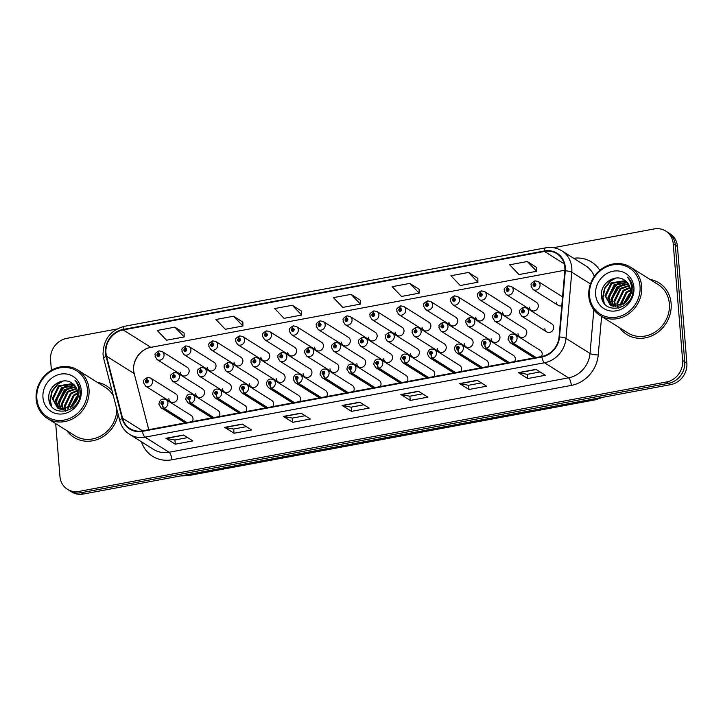 <?xml version="1.0" encoding="UTF-8"?>
<svg xmlns="http://www.w3.org/2000/svg" width="723" height="723" viewBox="0 0 723 723"><rect width="100%" height="100%" fill="white"/><g stroke="black" fill="none" stroke-linecap="round" stroke-linejoin="round"><path stroke-width="1.08" d="M353.475 391.559A4.763 4.284 -57.8 0 0 354.162 388.622A4.763 4.284 -57.8 0 0 352.291 385.413L327.185 369.634A4.763 4.284 122.2 0 1 329.055 372.842A4.763 4.284 122.2 0 1 325.205 378.174A3.172 1.03 -103.1 0 1 323.66 374.424A1.591 1.428 -57.8 0 0 323.353 371.405A1.591 1.428 -57.8 0 0 323.533 374.451L323.497 373.529A0.633 0.569 122.2 0 1 323.181 372.417A0.633 0.569 122.2 0 1 324.067 372.815A0.633 0.569 122.2 0 1 323.552 373.52L323.66 374.424M299.756 401.563A4.763 4.284 -57.8 0 0 300.443 398.626A4.763 4.284 -57.8 0 0 298.572 395.418L273.466 379.638A4.763 4.284 122.2 0 1 275.346 382.847A4.763 4.284 122.2 0 1 271.496 388.179A3.172 1.03 -103.1 0 1 269.95 384.428A1.591 1.428 -57.8 0 0 269.643 381.41A1.591 1.428 -57.8 0 0 269.824 384.455L269.787 383.533A0.633 0.569 122.2 0 1 269.471 382.422A0.633 0.569 122.2 0 1 270.348 382.819A0.633 0.569 122.2 0 1 269.833 383.524L269.95 384.428M272.896 406.57A4.763 4.284 -57.8 0 0 273.592 403.624A4.763 4.284 -57.8 0 0 271.712 400.415L246.606 384.636A4.763 4.284 122.2 0 1 248.486 387.844A4.763 4.284 122.2 0 1 244.636 393.176A3.172 1.03 -103.1 0 1 243.091 389.435A1.591 1.428 -57.8 0 0 242.783 386.407A1.591 1.428 -57.8 0 0 242.964 389.453L242.928 388.54A0.633 0.569 122.2 0 1 242.612 387.429A0.633 0.569 122.2 0 1 243.488 387.817A0.633 0.569 122.2 0 1 242.982 388.531L243.091 389.435M246.046 411.568A4.763 4.284 -57.8 0 0 246.733 408.631A4.763 4.284 -57.8 0 0 244.862 405.422L219.756 389.643A4.763 4.284 122.2 0 1 221.627 392.851A4.763 4.284 122.2 0 1 217.777 398.183A3.172 1.03 -103.1 0 1 216.231 394.433A1.591 1.428 -57.8 0 0 215.924 391.414A1.591 1.428 -57.8 0 0 216.105 394.46L216.069 393.538A0.633 0.569 122.2 0 1 215.752 392.426A0.633 0.569 122.2 0 1 216.638 392.824A0.633 0.569 122.2 0 1 216.123 393.529L216.231 394.433M219.186 416.575A4.763 4.284 -57.8 0 0 219.873 413.628A4.763 4.284 -57.8 0 0 218.003 410.42L192.896 394.641A4.763 4.284 122.2 0 1 194.767 397.849A4.763 4.284 122.2 0 1 190.926 403.181A3.172 1.03 -103.1 0 1 189.381 399.439A1.591 1.428 -57.8 0 0 189.065 396.412A1.591 1.428 -57.8 0 0 189.245 399.467L189.218 398.545A0.633 0.569 122.2 0 1 188.893 397.433A0.633 0.569 122.2 0 1 189.778 397.822A0.633 0.569 122.2 0 1 189.263 398.536L189.381 399.439M326.615 396.566A4.763 4.284 -57.8 0 0 327.302 393.619A4.763 4.284 -57.8 0 0 325.431 390.411L300.325 374.631A4.763 4.284 122.2 0 1 302.196 377.84A4.763 4.284 122.2 0 1 298.355 383.172A3.172 1.03 -103.1 0 1 296.81 379.43A1.591 1.428 -57.8 0 0 296.502 376.403A1.591 1.428 -57.8 0 0 296.674 379.448L296.647 378.536A0.633 0.569 122.2 0 1 296.331 377.424A0.633 0.569 122.2 0 1 297.207 377.813A0.633 0.569 122.2 0 1 296.692 378.527L296.81 379.43M380.334 386.561A4.763 4.284 -57.8 0 0 381.021 383.615A4.763 4.284 -57.8 0 0 379.141 380.406L354.044 364.627A4.763 4.284 122.2 0 1 355.915 367.835A4.763 4.284 122.2 0 1 352.065 373.167A3.172 1.03 -103.1 0 1 350.519 369.426A1.591 1.428 -57.8 0 0 350.212 366.398A1.591 1.428 -57.8 0 0 350.393 369.444L350.357 368.531A0.633 0.569 122.2 0 1 350.04 367.42A0.633 0.569 122.2 0 1 350.926 367.808A0.633 0.569 122.2 0 1 350.411 368.522L350.519 369.426M407.185 381.554A4.763 4.284 -57.8 0 0 407.871 378.617A4.763 4.284 -57.8 0 0 406.001 375.409L380.894 359.629A4.763 4.284 122.2 0 1 382.774 362.829A4.763 4.284 122.2 0 1 378.924 368.17A3.172 1.03 -103.1 0 1 377.379 364.419A1.591 1.428 -57.8 0 0 377.072 361.401A1.591 1.428 -57.8 0 0 377.252 364.446L377.216 363.524A0.633 0.569 122.2 0 1 376.9 362.413A0.633 0.569 122.2 0 1 377.777 362.81A0.633 0.569 122.2 0 1 377.27 363.515L377.379 364.419M434.044 376.556A4.763 4.284 -57.8 0 0 434.731 373.61A4.763 4.284 -57.8 0 0 432.86 370.402L407.754 354.622A4.763 4.284 122.2 0 1 409.625 357.831A4.763 4.284 122.2 0 1 405.784 363.163A3.172 1.03 -103.1 0 1 404.238 359.421A1.591 1.428 -57.8 0 0 403.931 356.394A1.591 1.428 -57.8 0 0 404.112 359.439L404.076 358.527A0.633 0.569 122.2 0 1 403.759 357.406A0.633 0.569 122.2 0 1 404.636 357.804A0.633 0.569 122.2 0 1 404.121 358.518L404.238 359.421M460.903 371.55A4.763 4.284 -57.8 0 0 461.59 368.613A4.763 4.284 -57.8 0 0 459.72 365.404L434.613 349.616A4.763 4.284 122.2 0 1 436.484 352.824A4.763 4.284 122.2 0 1 432.634 358.165A3.172 1.03 -103.1 0 1 431.089 354.415A1.591 1.428 -57.8 0 0 430.781 351.396A1.591 1.428 -57.8 0 0 430.962 354.442L430.926 353.52A0.633 0.569 122.2 0 1 430.61 352.408A0.633 0.569 122.2 0 1 431.495 352.806A0.633 0.569 122.2 0 1 430.98 353.511L431.089 354.415M487.763 366.552A4.763 4.284 -57.8 0 0 488.45 363.606A4.763 4.284 -57.8 0 0 486.57 360.397L461.473 344.618A4.763 4.284 122.2 0 1 463.344 347.826A4.763 4.284 122.2 0 1 459.494 353.158A3.172 1.03 -103.1 0 1 457.948 349.417A1.591 1.428 -57.8 0 0 457.641 346.389A1.591 1.428 -57.8 0 0 457.822 349.435L457.786 348.522A0.633 0.569 122.2 0 1 457.469 347.401A0.633 0.569 122.2 0 1 458.355 347.799A0.633 0.569 122.2 0 1 457.84 348.513L457.948 349.417M514.613 361.545A4.763 4.284 -57.8 0 0 515.309 358.608A4.763 4.284 -57.8 0 0 513.429 355.4L488.323 339.611A4.763 4.284 122.2 0 1 490.203 342.819A4.763 4.284 122.2 0 1 486.353 348.161A3.172 1.03 -103.1 0 1 484.808 344.41A1.591 1.428 -57.8 0 0 484.5 341.392A1.591 1.428 -57.8 0 0 484.681 344.437L484.645 343.515A0.633 0.569 122.2 0 1 484.329 342.404A0.633 0.569 122.2 0 1 485.205 342.801A0.633 0.569 122.2 0 1 484.699 343.506L484.808 344.41M541.473 356.547A4.763 4.284 -57.8 0 0 542.16 353.601A4.763 4.284 -57.8 0 0 540.289 350.393L515.183 334.613A4.763 4.284 122.2 0 1 517.053 337.822A4.763 4.284 122.2 0 1 513.213 343.154A3.172 1.03 -103.1 0 1 511.667 339.412A1.591 1.428 -57.8 0 0 511.36 336.385A1.591 1.428 -57.8 0 0 511.541 339.43L511.504 338.518A0.633 0.569 122.2 0 1 511.188 337.397A0.633 0.569 122.2 0 1 512.065 337.795A0.633 0.569 122.2 0 1 511.55 338.509L511.667 339.412M192.327 421.581A4.763 4.284 -57.8 0 0 193.014 418.635A4.763 4.284 -57.8 0 0 191.143 415.427L166.037 399.647A4.763 4.284 122.2 0 1 167.908 402.856A4.763 4.284 122.2 0 1 164.067 408.188A3.172 1.03 -103.1 0 1 162.521 404.437A1.591 1.428 -57.8 0 0 162.214 401.419A1.591 1.428 -57.8 0 0 162.395 404.464L162.359 403.551A0.633 0.569 122.2 0 1 162.042 402.431A0.633 0.569 122.2 0 1 162.919 402.828A0.633 0.569 122.2 0 1 162.404 403.533L162.521 404.437M356.846 363.714A4.763 4.284 -57.8 0 0 358.716 366.923A4.763 4.284 -57.8 0 0 363.452 366.66A4.763 4.284 -57.8 0 0 365.657 362.069A4.763 4.284 -57.8 0 0 363.777 358.861L338.68 343.082A4.763 4.284 122.2 0 1 340.551 346.29A4.763 4.284 122.2 0 1 338.346 350.881A4.763 4.284 122.2 0 1 333.61 351.134L331.514 347.636C332.553 345.838 329.227 346.362 335.237 342.512A3.172 1.03 76.9 0 0 334.785 344.871A1.591 1.428 -57.8 0 0 335.092 347.89A1.591 1.428 -57.8 0 0 334.912 344.844L334.948 345.757A0.633 0.569 122.2 0 1 335.264 346.877A0.633 0.569 122.2 0 1 334.388 346.48A0.633 0.569 122.2 0 1 334.894 345.766L334.785 344.871M276.267 378.716A4.763 4.284 -57.8 0 0 278.147 381.925A4.763 4.284 -57.8 0 0 282.883 381.672A4.763 4.284 -57.8 0 0 285.079 377.081A4.763 4.284 -57.8 0 0 283.208 373.872L258.102 358.084A4.763 4.284 122.2 0 1 259.982 361.292A4.763 4.284 122.2 0 1 257.777 365.892A4.763 4.284 122.2 0 1 253.041 366.145L250.944 362.648C251.984 360.84 248.658 361.364 254.668 357.524A3.172 1.03 76.9 0 0 254.216 359.873A1.591 1.428 -57.8 0 0 254.523 362.901A1.591 1.428 -57.8 0 0 254.342 359.846L254.379 360.768A0.633 0.569 122.2 0 1 254.695 361.88A0.633 0.569 122.2 0 1 253.809 361.491A0.633 0.569 122.2 0 1 254.324 360.777L254.216 359.873M249.417 383.723A4.763 4.284 -57.8 0 0 251.288 386.932A4.763 4.284 -57.8 0 0 256.023 386.669A4.763 4.284 -57.8 0 0 258.228 382.078A4.763 4.284 -57.8 0 0 256.349 378.87L231.252 363.091A4.763 4.284 122.2 0 1 233.122 366.299A4.763 4.284 122.2 0 1 230.917 370.89A4.763 4.284 122.2 0 1 226.182 371.143L224.085 367.646C225.124 365.847 221.798 366.371 227.808 362.521A3.172 1.03 76.9 0 0 227.356 364.88A1.591 1.428 -57.8 0 0 227.664 367.899A1.591 1.428 -57.8 0 0 227.483 364.853L227.519 365.766A0.633 0.569 122.2 0 1 227.835 366.886A0.633 0.569 122.2 0 1 226.959 366.489A0.633 0.569 122.2 0 1 227.465 365.784L227.356 364.88M222.557 388.721A4.763 4.284 -57.8 0 0 224.428 391.929A4.763 4.284 -57.8 0 0 229.164 391.676A4.763 4.284 -57.8 0 0 231.369 387.085A4.763 4.284 -57.8 0 0 229.498 383.877L204.392 368.097A4.763 4.284 122.2 0 1 206.263 371.297A4.763 4.284 122.2 0 1 204.058 375.897A4.763 4.284 122.2 0 1 199.322 376.15L197.225 372.652C198.265 370.845 194.939 371.369 200.958 367.528A3.172 1.03 76.9 0 0 200.497 369.878A1.591 1.428 -57.8 0 0 200.804 372.905A1.591 1.428 -57.8 0 0 200.623 369.86L200.66 370.772A0.633 0.569 122.2 0 1 200.976 371.884A0.633 0.569 122.2 0 1 200.099 371.495A0.633 0.569 122.2 0 1 200.605 370.782L200.497 369.878M303.127 373.719A4.763 4.284 -57.8 0 0 304.998 376.927A4.763 4.284 -57.8 0 0 309.742 376.665A4.763 4.284 -57.8 0 0 311.938 372.074A4.763 4.284 -57.8 0 0 310.068 368.866L284.961 353.086A4.763 4.284 122.2 0 1 286.832 356.294A4.763 4.284 122.2 0 1 284.636 360.885A4.763 4.284 122.2 0 1 279.9 361.139L277.795 357.641C278.843 355.843 275.517 356.367 281.527 352.517A3.172 1.03 76.9 0 0 281.066 354.876A1.591 1.428 -57.8 0 0 281.383 357.894A1.591 1.428 -57.8 0 0 281.202 354.848L281.229 355.761A0.633 0.569 122.2 0 1 281.554 356.882A0.633 0.569 122.2 0 1 280.669 356.484A0.633 0.569 122.2 0 1 281.184 355.77L281.066 354.876M329.986 368.712A4.763 4.284 -57.8 0 0 331.857 371.92A4.763 4.284 -57.8 0 0 336.593 371.667A4.763 4.284 -57.8 0 0 338.798 367.067A4.763 4.284 -57.8 0 0 336.927 363.868L311.821 348.079A4.763 4.284 122.2 0 1 313.692 351.288A4.763 4.284 122.2 0 1 311.496 355.888A4.763 4.284 122.2 0 1 306.751 356.141L304.654 352.643C305.702 350.836 302.377 351.36 308.387 347.519A3.172 1.03 76.9 0 0 307.926 349.869A1.591 1.428 -57.8 0 0 308.233 352.896A1.591 1.428 -57.8 0 0 308.052 349.842L308.088 350.763A0.633 0.569 122.2 0 1 308.405 351.875A0.633 0.569 122.2 0 1 307.528 351.486A0.633 0.569 122.2 0 1 308.043 350.772L307.926 349.869M195.698 393.728A4.763 4.284 -57.8 0 0 197.569 396.936A4.763 4.284 -57.8 0 0 202.304 396.674A4.763 4.284 -57.8 0 0 204.51 392.083A4.763 4.284 -57.8 0 0 202.639 388.875L177.533 373.095A4.763 4.284 122.2 0 1 179.403 376.303A4.763 4.284 122.2 0 1 177.207 380.894A4.763 4.284 122.2 0 1 172.472 381.157L170.366 377.65C171.414 375.852 168.088 376.376 174.098 372.526A3.172 1.03 76.9 0 0 173.637 374.885A1.591 1.428 -57.8 0 0 173.945 377.903A1.591 1.428 -57.8 0 0 173.773 374.857L173.8 375.779A0.633 0.569 122.2 0 1 174.116 376.891A0.633 0.569 122.2 0 1 173.24 376.493A0.633 0.569 122.2 0 1 173.755 375.788L173.637 374.885M383.696 358.707A4.763 4.284 -57.8 0 0 385.576 361.916A4.763 4.284 -57.8 0 0 390.312 361.663A4.763 4.284 -57.8 0 0 392.508 357.063A4.763 4.284 -57.8 0 0 390.637 353.854L365.531 338.075A4.763 4.284 122.2 0 1 367.411 341.283A4.763 4.284 122.2 0 1 365.205 345.883A4.763 4.284 122.2 0 1 360.47 346.136L358.373 342.639C359.412 340.831 356.087 341.355 362.096 337.514A3.172 1.03 76.9 0 0 361.645 339.864A1.591 1.428 -57.8 0 0 361.952 342.892A1.591 1.428 -57.8 0 0 361.771 339.837L361.807 340.759A0.633 0.569 122.2 0 1 362.124 341.871A0.633 0.569 122.2 0 1 361.238 341.482A0.633 0.569 122.2 0 1 361.753 340.768L361.645 339.864M410.556 353.71A4.763 4.284 -57.8 0 0 412.435 356.909A4.763 4.284 -57.8 0 0 417.171 356.656A4.763 4.284 -57.8 0 0 419.367 352.065A4.763 4.284 -57.8 0 0 417.496 348.857L392.39 333.077A4.763 4.284 122.2 0 1 394.261 336.285A4.763 4.284 122.2 0 1 392.065 340.876A4.763 4.284 122.2 0 1 387.329 341.129L385.232 337.632C386.272 335.834 382.946 336.358 388.956 332.508A3.172 1.03 76.9 0 0 388.504 334.857A1.591 1.428 -57.8 0 0 388.811 337.885A1.591 1.428 -57.8 0 0 388.631 334.839L388.667 335.752A0.633 0.569 122.2 0 1 388.983 336.873A0.633 0.569 122.2 0 1 388.097 336.475A0.633 0.569 122.2 0 1 388.613 335.761L388.504 334.857M437.415 348.703A4.763 4.284 -57.8 0 0 439.286 351.911A4.763 4.284 -57.8 0 0 444.021 351.658A4.763 4.284 -57.8 0 0 446.227 347.058A4.763 4.284 -57.8 0 0 444.356 343.85L419.25 328.07A4.763 4.284 122.2 0 1 421.12 331.279A4.763 4.284 122.2 0 1 418.924 335.879A4.763 4.284 122.2 0 1 414.189 336.132L412.083 332.625C413.131 330.827 409.805 331.351 415.815 327.51A3.172 1.03 76.9 0 0 415.354 329.86A1.591 1.428 -57.8 0 0 415.662 332.878A1.591 1.428 -57.8 0 0 415.481 329.833L415.517 330.754A0.633 0.569 122.2 0 1 415.833 331.866A0.633 0.569 122.2 0 1 414.957 331.477A0.633 0.569 122.2 0 1 415.472 330.763L415.354 329.86M464.274 343.696A4.763 4.284 -57.8 0 0 466.145 346.904A4.763 4.284 -57.8 0 0 470.881 346.651A4.763 4.284 -57.8 0 0 473.086 342.06A4.763 4.284 -57.8 0 0 471.206 338.852L446.109 323.073A4.763 4.284 122.2 0 1 447.98 326.281A4.763 4.284 122.2 0 1 445.775 330.872A4.763 4.284 122.2 0 1 441.039 331.125L438.942 327.627C439.982 325.829 436.656 326.353 442.666 322.503A3.172 1.03 76.9 0 0 442.214 324.853A1.591 1.428 -57.8 0 0 442.521 327.881A1.591 1.428 -57.8 0 0 442.34 324.835L442.377 325.748A0.633 0.569 122.2 0 1 442.693 326.868A0.633 0.569 122.2 0 1 441.816 326.471A0.633 0.569 122.2 0 1 442.322 325.757L442.214 324.853M491.134 338.698A4.763 4.284 -57.8 0 0 493.005 341.907A4.763 4.284 -57.8 0 0 497.74 341.654A4.763 4.284 -57.8 0 0 499.945 337.054A4.763 4.284 -57.8 0 0 498.066 333.845L472.959 318.066A4.763 4.284 122.2 0 1 474.839 321.274A4.763 4.284 122.2 0 1 472.634 325.874A4.763 4.284 122.2 0 1 467.898 326.127L465.802 322.621C466.841 320.822 463.515 321.346 469.525 317.505A3.172 1.03 76.9 0 0 469.073 319.855A1.591 1.428 -57.8 0 0 469.381 322.874A1.591 1.428 -57.8 0 0 469.2 319.828L469.236 320.75A0.633 0.569 122.2 0 1 469.552 321.862A0.633 0.569 122.2 0 1 468.667 321.473A0.633 0.569 122.2 0 1 469.182 320.759L469.073 319.855M517.984 333.692A4.763 4.284 -57.8 0 0 519.864 336.9A4.763 4.284 -57.8 0 0 524.6 336.647A4.763 4.284 -57.8 0 0 526.796 332.056A4.763 4.284 -57.8 0 0 524.925 328.848L499.819 313.068A4.763 4.284 122.2 0 1 501.699 316.276A4.763 4.284 122.2 0 1 499.494 320.867A4.763 4.284 122.2 0 1 494.758 321.12L492.661 317.623C493.701 315.824 490.375 316.349 496.385 312.499A3.172 1.03 76.9 0 0 495.933 314.848A1.591 1.428 -57.8 0 0 496.24 317.876A1.591 1.428 -57.8 0 0 496.059 314.83L496.095 315.743A0.633 0.569 122.2 0 1 496.412 316.864A0.633 0.569 122.2 0 1 495.526 316.466A0.633 0.569 122.2 0 1 496.041 315.752L495.933 314.848M544.844 328.694A4.763 4.284 -57.8 0 0 546.715 331.902A4.763 4.284 -57.8 0 0 551.45 331.649A4.763 4.284 -57.8 0 0 553.655 327.049A4.763 4.284 -57.8 0 0 551.785 323.841L526.678 308.061A4.763 4.284 122.2 0 1 528.549 311.27A4.763 4.284 122.2 0 1 526.353 315.87A4.763 4.284 122.2 0 1 521.617 316.123L519.512 312.616C520.56 310.818 517.234 311.342 523.244 307.501A3.172 1.03 76.9 0 0 522.783 309.851A1.591 1.428 -57.8 0 0 523.091 312.869A1.591 1.428 -57.8 0 0 522.919 309.824L522.946 310.745A0.633 0.569 122.2 0 1 523.271 311.857A0.633 0.569 122.2 0 1 522.386 311.459A0.633 0.569 122.2 0 1 522.901 310.754L522.783 309.851M168.839 398.725A4.763 4.284 -57.8 0 0 170.718 401.934A4.763 4.284 -57.8 0 0 175.454 401.681A4.763 4.284 -57.8 0 0 177.65 397.09A4.763 4.284 -57.8 0 0 175.779 393.881L150.673 378.102A4.763 4.284 122.2 0 1 152.544 381.31A4.763 4.284 122.2 0 1 150.348 385.901A4.763 4.284 122.2 0 1 145.612 386.154L143.516 382.657C144.555 380.849 141.229 381.373 147.239 377.533A3.172 1.03 76.9 0 0 146.787 379.882A1.591 1.428 -57.8 0 0 147.094 382.91A1.591 1.428 -57.8 0 0 146.914 379.864L146.95 380.777A0.633 0.569 122.2 0 1 147.266 381.889A0.633 0.569 122.2 0 1 146.38 381.5A0.633 0.569 122.2 0 1 146.896 380.786L146.787 379.882M368.332 337.162A4.763 4.284 -57.8 0 0 370.212 340.37A4.763 4.284 -57.8 0 0 374.948 340.117A4.763 4.284 -57.8 0 0 377.144 335.517A4.763 4.284 -57.8 0 0 375.273 332.309L350.167 316.529A4.763 4.284 122.2 0 1 352.047 319.738A4.763 4.284 122.2 0 1 349.842 324.338A4.763 4.284 122.2 0 1 345.106 324.591L343.009 321.084C344.049 319.286 340.723 319.81 346.733 315.969A3.172 1.03 76.9 0 0 346.281 318.319A1.591 1.428 -57.8 0 0 346.588 321.337A1.591 1.428 -57.8 0 0 346.407 318.292L346.444 319.214A0.633 0.569 122.2 0 1 346.76 320.325A0.633 0.569 122.2 0 1 345.874 319.928A0.633 0.569 122.2 0 1 346.389 319.223L346.281 318.319M341.482 342.16A4.763 4.284 -57.8 0 0 343.353 345.368A4.763 4.284 -57.8 0 0 348.088 345.115A4.763 4.284 -57.8 0 0 350.294 340.524A4.763 4.284 -57.8 0 0 348.414 337.316L323.317 321.536A4.763 4.284 122.2 0 1 325.187 324.744A4.763 4.284 122.2 0 1 322.982 329.336A4.763 4.284 122.2 0 1 318.247 329.589L316.15 326.091C317.189 324.293 313.863 324.817 319.873 320.967A3.172 1.03 76.9 0 0 319.421 323.317A1.591 1.428 -57.8 0 0 319.729 326.344A1.591 1.428 -57.8 0 0 319.548 323.298L319.584 324.211A0.633 0.569 122.2 0 1 319.9 325.332A0.633 0.569 122.2 0 1 319.024 324.934A0.633 0.569 122.2 0 1 319.53 324.22L319.421 323.317M287.763 352.164A4.763 4.284 -57.8 0 0 289.634 355.373A4.763 4.284 -57.8 0 0 294.378 355.12A4.763 4.284 -57.8 0 0 296.575 350.528A4.763 4.284 -57.8 0 0 294.704 347.32L269.598 331.541A4.763 4.284 122.2 0 1 271.468 334.749A4.763 4.284 122.2 0 1 269.272 339.34A4.763 4.284 122.2 0 1 264.537 339.593L262.44 336.096C263.479 334.297 260.153 334.821 266.163 330.971A3.172 1.03 76.9 0 0 265.703 333.321A1.591 1.428 -57.8 0 0 266.019 336.349A1.591 1.428 -57.8 0 0 265.838 333.303L265.874 334.216A0.633 0.569 122.2 0 1 266.191 335.336A0.633 0.569 122.2 0 1 265.305 334.939A0.633 0.569 122.2 0 1 265.82 334.225L265.703 333.321M260.904 357.171A4.763 4.284 -57.8 0 0 262.783 360.379A4.763 4.284 -57.8 0 0 267.519 360.126A4.763 4.284 -57.8 0 0 269.715 355.526A4.763 4.284 -57.8 0 0 267.844 352.318L242.738 336.538A4.763 4.284 122.2 0 1 244.618 339.747A4.763 4.284 122.2 0 1 242.413 344.347A4.763 4.284 122.2 0 1 237.677 344.6L235.581 341.093C236.62 339.295 233.294 339.819 239.304 335.978A3.172 1.03 76.9 0 0 238.852 338.328A1.591 1.428 -57.8 0 0 239.159 341.346A1.591 1.428 -57.8 0 0 238.979 338.301L239.015 339.223A0.633 0.569 122.2 0 1 239.331 340.334A0.633 0.569 122.2 0 1 238.445 339.946A0.633 0.569 122.2 0 1 238.961 339.232L238.852 338.328M234.053 362.169A4.763 4.284 -57.8 0 0 235.924 365.377A4.763 4.284 -57.8 0 0 240.66 365.124A4.763 4.284 -57.8 0 0 242.865 360.533A4.763 4.284 -57.8 0 0 240.985 357.325L215.888 341.545A4.763 4.284 122.2 0 1 217.759 344.754A4.763 4.284 122.2 0 1 215.553 349.345A4.763 4.284 122.2 0 1 210.818 349.598L208.721 346.1C209.76 344.302 206.435 344.826 212.445 340.976A3.172 1.03 76.9 0 0 211.993 343.326A1.591 1.428 -57.8 0 0 212.3 346.353A1.591 1.428 -57.8 0 0 212.119 343.308L212.155 344.22A0.633 0.569 122.2 0 1 212.472 345.341A0.633 0.569 122.2 0 1 211.595 344.943A0.633 0.569 122.2 0 1 212.101 344.229L211.993 343.326M207.194 367.176A4.763 4.284 -57.8 0 0 209.064 370.384A4.763 4.284 -57.8 0 0 213.8 370.131A4.763 4.284 -57.8 0 0 216.005 365.531A4.763 4.284 -57.8 0 0 214.135 362.322L189.028 346.543A4.763 4.284 122.2 0 1 190.899 349.751A4.763 4.284 122.2 0 1 188.694 354.351A4.763 4.284 122.2 0 1 183.958 354.604L181.862 351.098C182.901 349.299 179.575 349.824 185.594 345.983A3.172 1.03 76.9 0 0 185.133 348.332A1.591 1.428 -57.8 0 0 185.44 351.351A1.591 1.428 -57.8 0 0 185.26 348.305L185.296 349.227A0.633 0.569 122.2 0 1 185.612 350.339A0.633 0.569 122.2 0 1 184.736 349.95A0.633 0.569 122.2 0 1 185.251 349.236L185.133 348.332M314.622 347.167A4.763 4.284 -57.8 0 0 316.493 350.375A4.763 4.284 -57.8 0 0 321.229 350.122A4.763 4.284 -57.8 0 0 323.434 345.522A4.763 4.284 -57.8 0 0 321.563 342.313L296.457 326.534A4.763 4.284 122.2 0 1 298.328 329.742A4.763 4.284 122.2 0 1 296.132 334.342A4.763 4.284 122.2 0 1 291.387 334.595L289.29 331.089C290.339 329.29 287.013 329.815 293.023 325.974A3.172 1.03 76.9 0 0 292.562 328.323A1.591 1.428 -57.8 0 0 292.869 331.342A1.591 1.428 -57.8 0 0 292.688 328.296L292.725 329.218A0.633 0.569 122.2 0 1 293.041 330.33A0.633 0.569 122.2 0 1 292.164 329.941A0.633 0.569 122.2 0 1 292.679 329.227L292.562 328.323M395.192 332.155A4.763 4.284 -57.8 0 0 397.072 335.364A4.763 4.284 -57.8 0 0 401.807 335.111A4.763 4.284 -57.8 0 0 404.003 330.519A4.763 4.284 -57.8 0 0 402.133 327.311L377.026 311.532A4.763 4.284 122.2 0 1 378.897 314.74A4.763 4.284 122.2 0 1 376.701 319.331A4.763 4.284 122.2 0 1 371.965 319.584L369.869 316.087C370.908 314.288 367.582 314.812 373.592 310.962A3.172 1.03 76.9 0 0 373.14 313.312A1.591 1.428 -57.8 0 0 373.448 316.34A1.591 1.428 -57.8 0 0 373.267 313.294L373.303 314.207A0.633 0.569 122.2 0 1 373.619 315.327A0.633 0.569 122.2 0 1 372.734 314.93A0.633 0.569 122.2 0 1 373.249 314.216L373.14 313.312M422.051 327.158A4.763 4.284 -57.8 0 0 423.922 330.366A4.763 4.284 -57.8 0 0 428.658 330.113A4.763 4.284 -57.8 0 0 430.863 325.513A4.763 4.284 -57.8 0 0 428.992 322.304L403.886 306.525A4.763 4.284 122.2 0 1 405.757 309.733A4.763 4.284 122.2 0 1 403.561 314.324A4.763 4.284 122.2 0 1 398.825 314.586L396.719 311.08C397.767 309.281 394.442 309.806 400.452 305.956A3.172 1.03 76.9 0 0 399.991 308.314A1.591 1.428 -57.8 0 0 400.298 311.333A1.591 1.428 -57.8 0 0 400.126 308.287L400.153 309.209A0.633 0.569 122.2 0 1 400.47 310.321A0.633 0.569 122.2 0 1 399.593 309.923A0.633 0.569 122.2 0 1 400.108 309.218L399.991 308.314M448.911 322.151A4.763 4.284 -57.8 0 0 450.781 325.359A4.763 4.284 -57.8 0 0 455.517 325.106A4.763 4.284 -57.8 0 0 457.722 320.515A4.763 4.284 -57.8 0 0 455.842 317.307L430.745 301.527A4.763 4.284 122.2 0 1 432.616 304.735A4.763 4.284 122.2 0 1 430.411 309.327A4.763 4.284 122.2 0 1 425.675 309.58L423.579 306.082C424.618 304.275 421.292 304.808 427.311 300.958A3.172 1.03 76.9 0 0 426.85 303.308A1.591 1.428 -57.8 0 0 427.157 306.335A1.591 1.428 -57.8 0 0 426.977 303.289L427.013 304.202A0.633 0.569 122.2 0 1 427.329 305.314A0.633 0.569 122.2 0 1 426.453 304.925A0.633 0.569 122.2 0 1 426.959 304.211L426.85 303.308M475.77 317.153A4.763 4.284 -57.8 0 0 477.641 320.361A4.763 4.284 -57.8 0 0 482.377 320.108A4.763 4.284 -57.8 0 0 484.582 315.508A4.763 4.284 -57.8 0 0 482.702 312.3L457.596 296.52A4.763 4.284 122.2 0 1 459.476 299.729A4.763 4.284 122.2 0 1 457.27 304.32A4.763 4.284 122.2 0 1 452.535 304.582L450.438 301.075C451.477 299.277 448.152 299.801 454.161 295.951A3.172 1.03 76.9 0 0 453.71 298.31A1.591 1.428 -57.8 0 0 454.017 301.328A1.591 1.428 -57.8 0 0 453.836 298.283L453.872 299.205A0.633 0.569 122.2 0 1 454.189 300.316A0.633 0.569 122.2 0 1 453.303 299.918A0.633 0.569 122.2 0 1 453.818 299.214L453.71 298.31M502.621 312.146A4.763 4.284 -57.8 0 0 504.5 315.355A4.763 4.284 -57.8 0 0 509.236 315.101A4.763 4.284 -57.8 0 0 511.432 310.51A4.763 4.284 -57.8 0 0 509.561 307.302L484.455 291.523A4.763 4.284 122.2 0 1 486.335 294.731A4.763 4.284 122.2 0 1 484.13 299.322A4.763 4.284 122.2 0 1 479.394 299.575L477.297 296.078C478.337 294.27 475.011 294.794 481.021 290.953A3.172 1.03 76.9 0 0 480.569 293.303A1.591 1.428 -57.8 0 0 480.876 296.331A1.591 1.428 -57.8 0 0 480.696 293.285L480.732 294.198A0.633 0.569 122.2 0 1 481.048 295.309A0.633 0.569 122.2 0 1 480.162 294.921A0.633 0.569 122.2 0 1 480.678 294.207L480.569 293.303M529.48 307.148A4.763 4.284 -57.8 0 0 531.351 310.357A4.763 4.284 -57.8 0 0 536.086 310.104A4.763 4.284 -57.8 0 0 538.292 305.504A4.763 4.284 -57.8 0 0 536.421 302.295L511.315 286.516A4.763 4.284 122.2 0 1 513.185 289.724A4.763 4.284 122.2 0 1 510.989 294.315A4.763 4.284 122.2 0 1 506.254 294.577L504.148 291.071C505.196 289.272 501.87 289.796 507.88 285.947A3.172 1.03 76.9 0 0 507.419 288.305A1.591 1.428 -57.8 0 0 507.736 291.324A1.591 1.428 -57.8 0 0 507.555 288.278L507.582 289.2A0.633 0.569 122.2 0 1 507.908 290.312A0.633 0.569 122.2 0 1 507.022 289.914A0.633 0.569 122.2 0 1 507.537 289.209L507.419 288.305M556.339 302.142A4.763 4.284 -57.8 0 0 558.21 305.35A4.763 4.284 -57.8 0 0 561.78 305.693M180.334 372.182A4.763 4.284 -57.8 0 0 182.205 375.382A4.763 4.284 -57.8 0 0 186.941 375.129A4.763 4.284 -57.8 0 0 189.146 370.538A4.763 4.284 -57.8 0 0 187.275 367.329L162.169 351.55A4.763 4.284 122.2 0 1 164.04 354.758A4.763 4.284 122.2 0 1 161.844 359.349A4.763 4.284 122.2 0 1 157.108 359.602L155.002 356.105C156.051 354.306 152.725 354.83 158.735 350.98A3.172 1.03 76.9 0 0 158.274 353.33A1.591 1.428 -57.8 0 0 158.59 356.358A1.591 1.428 -57.8 0 0 158.409 353.312L158.436 354.225A0.633 0.569 122.2 0 1 158.762 355.345A0.633 0.569 122.2 0 1 157.876 354.948A0.633 0.569 122.2 0 1 158.391 354.234L158.274 353.33M67.004 430.736A30.456 27.393 -57.8 0 0 74.062 437.424A30.456 27.393 -57.8 0 0 118.111 414.134A30.456 27.393 -57.8 0 1 74.062 437.424A30.456 27.393 -57.8 0 1 67.004 430.736M619.665 327.799A30.456 27.393 -57.8 0 0 626.714 334.487A30.456 27.393 -57.8 0 0 657.035 332.86A30.456 27.393 -57.8 0 0 671.125 303.452A30.456 27.393 -57.8 0 0 659.132 282.919A30.456 27.393 -57.8 0 0 650.049 279.458A30.456 27.393 -57.8 0 1 659.132 282.919L659.132 282.919A30.456 27.393 -57.8 0 1 671.125 303.452A30.456 27.393 -57.8 0 1 657.035 332.86A30.456 27.393 -57.8 0 1 626.714 334.487A30.456 27.393 -57.8 0 1 619.665 327.799M564.871 270.221L150.881 347.338A20.298 18.265 -57.8 0 0 149.444 347.664A20.298 18.265 -57.8 0 0 133.647 370.266A20.298 18.265 -57.8 0 0 133.927 372.345A20.298 18.265 -57.8 0 0 134.207 373.592L148.748 429.697M105.947 352.851A20.298 18.265 122.2 0 1 123.181 329.923L544.482 251.45A20.298 18.265 122.2 0 1 556.855 253.692A20.298 18.265 122.2 0 1 564.835 270.809L559.051 336.972A20.298 18.265 122.2 0 1 541.834 356.475L142.404 430.872A20.298 18.265 122.2 0 1 130.032 428.631A20.298 18.265 122.2 0 1 122.594 418.265L106.498 356.177A20.298 18.265 122.2 0 1 105.947 352.851M105.477 352.941A20.813 18.717 -57.8 0 0 106.046 356.349L122.142 418.436A20.813 18.717 -57.8 0 0 142.44 431.36L541.87 356.963A20.813 18.717 -57.8 0 0 559.521 336.972L565.305 270.8A20.813 18.717 -57.8 0 0 544.446 250.962L123.136 329.435A20.813 18.717 -57.8 0 0 105.477 352.941M55.698 423.633L59.946 476.457A19.033 17.117 -57.8 0 0 67.447 489.29L71.667 491.947A19.033 17.117 -57.8 0 0 83.262 494.053L670.691 384.636A19.033 17.117 -57.8 0 0 686.85 363.136L677.469 246.543L675.354 245.214A19.033 17.117 -57.8 0 0 667.862 232.381A19.033 17.117 -57.8 0 1 675.354 245.214L684.735 361.807L675.354 245.214L673.249 243.886A19.033 17.117 -57.8 0 0 665.747 231.053A19.033 17.117 -57.8 0 0 654.161 228.947L553.457 247.709M670.691 384.636L668.585 383.307A19.033 17.117 -57.8 0 0 684.735 361.807A19.033 17.117 -57.8 0 1 668.585 383.307L81.148 492.725L668.585 383.307L666.47 381.979A19.033 17.117 -57.8 0 0 682.629 360.479L673.249 243.886M69.553 490.619A19.033 17.117 -57.8 0 0 81.148 492.725A19.033 17.117 -57.8 0 1 69.553 490.619M536.583 267.429L527.293 261.509L509.67 264.79L519.015 274.568L536.638 271.288L536.583 267.356M477.84 278.373L468.549 272.454L450.926 275.734L460.271 285.513L477.894 282.232L477.84 278.292M419.096 289.308L409.805 283.398L392.182 286.679L401.527 296.457L419.15 293.167L419.096 289.236M184.13 333.077L174.839 327.158L157.216 330.447L166.552 340.217L184.175 336.936L184.13 333.005M242.874 322.133L233.574 316.222L215.96 319.503L225.296 329.281L242.919 326.001L242.874 322.06M301.618 311.197L292.318 305.278L274.695 308.558L284.04 318.337L301.663 315.056L301.618 311.116M360.361 300.253L351.062 294.333L333.439 297.623L342.783 307.392L360.406 304.112L360.352 300.181M112.011 390.601A30.456 27.393 -57.8 0 0 106.48 385.856A30.456 27.393 -57.8 0 0 97.388 382.395A30.456 27.393 -57.8 0 1 106.48 385.856A30.456 27.393 -57.8 0 1 112.011 390.601M116.864 329.028L66.724 338.364A19.033 17.117 -57.8 0 0 50.565 359.864L51.405 370.284M67.447 489.29A19.033 17.117 -57.8 0 0 79.042 491.396L666.47 381.979M477.225 380.307L486.615 386.209L468.992 389.489L459.602 383.588L477.225 380.307M535.969 369.363L545.359 375.264L527.736 378.545L518.346 372.643L535.969 369.363M301.003 413.131L310.384 419.033L292.761 422.313L283.38 416.412L301.003 413.131M242.259 424.076L251.64 429.968L234.017 433.258L224.636 427.356L242.259 424.076M183.515 435.011L192.896 440.913L175.273 444.193L165.892 438.292L183.515 435.011M418.481 391.251L427.871 397.144L410.248 400.434L400.867 394.532L418.481 391.251M359.747 402.187L369.128 408.088L351.505 411.369L342.124 405.467L359.747 402.187M351.505 411.369L351.161 407.148M363.868 404.781L351.116 407.157L342.44 405.603A5.079 1.708 -100.6 0 1 342.124 405.467M410.248 400.434L409.905 396.204M422.612 393.836L409.86 396.213L401.184 394.659A5.079 1.708 -100.6 0 1 400.867 394.532M175.273 444.193L174.939 439.973M187.637 437.605L174.894 439.982L166.209 438.427A5.079 1.708 -100.6 0 1 165.892 438.292M234.017 433.258L233.683 429.028M246.38 426.66L233.637 429.037L224.952 427.483A5.079 1.708 -100.6 0 1 224.636 427.356M292.761 422.313L292.417 418.084M305.124 415.725L292.381 418.093L283.696 416.547A5.079 1.708 -100.6 0 1 283.38 416.412M527.736 378.545L527.392 374.324M540.099 371.956L527.347 374.333L518.671 372.779A5.079 1.708 -100.6 0 1 518.346 372.643M468.992 389.489L468.649 385.26M481.355 382.901L468.603 385.269L459.927 383.723A5.079 1.708 -100.6 0 1 459.602 383.588M351.062 294.333L360.406 304.112M292.318 305.278L301.663 315.056M233.574 316.222L242.919 326.001M174.839 327.158L184.175 336.936M409.805 283.398L419.15 293.167M468.549 272.454L477.894 282.232M527.293 261.509L536.638 271.288M629.118 297.325A25.377 22.829 -57.8 0 0 626.489 301.572M76.466 400.262A25.377 22.829 -57.8 0 0 73.836 404.509M677.469 246.543A19.033 17.117 -57.8 0 0 669.977 233.71L665.747 231.053M159.024 354.595L158.436 354.225M158.409 353.312A3.172 1.103 -98 0 1 159.132 350.908L162.169 351.55M159.042 354.65L158.391 354.234M147.528 381.148L146.95 380.777M146.914 379.864A3.172 1.103 -98 0 1 147.646 377.46L150.673 378.102M147.546 381.193L146.896 380.786M186.959 422.575L164.067 408.188M162.395 404.464A3.172 1.103 82 0 0 163.678 408.26A4.763 4.284 122.2 0 1 160.976 407.7L185.169 422.91M186.57 422.648L163.678 408.26M87.375 389.236A27.284 24.537 -57.8 0 0 60.018 367.835A27.284 24.537 -57.8 0 0 36.855 398.653A27.284 24.537 -57.8 0 0 64.22 420.054A27.284 24.537 -57.8 0 0 87.375 389.236M89.019 389.317A28.549 25.685 -57.8 0 0 77.777 370.068A28.549 25.685 -57.8 0 0 49.363 371.595A28.549 25.685 -57.8 0 0 36.15 399.159A28.549 25.685 -57.8 0 0 47.393 418.409A28.549 25.685 -57.8 0 0 75.807 416.882A28.549 25.685 -57.8 0 0 89.019 389.317M113.321 395.671A28.549 25.685 -57.8 0 0 105.468 387.474L77.777 370.068M67.329 409.028L67.239 407.98L73.412 395.174L77.732 392.851M67.998 408.784L74.162 395.635L77.777 393.574M65.594 411.242L65.088 410.113M64.907 409.589L64.257 406.109L70.438 393.294L77.28 390.357M65.477 409.507L64.998 406.579L71.179 393.764L77.433 390.935M62.774 409.67L61.274 404.238L67.456 391.423L76.53 388.332M63.29 409.688L62.024 404.708L68.197 391.893L76.746 388.811M60.868 409.399L58.301 402.368L64.474 389.552L75.572 386.642M61.328 409.489L59.042 402.828L65.224 390.022L75.825 387.04M59.132 408.838L55.319 400.488L61.5 387.682L74.433 385.214M59.548 409.001L56.06 400.958L62.241 388.143L74.731 385.549M75.346 402.34A14.343 12.906 -57.8 0 0 77.741 392.941A14.343 12.906 -57.8 0 0 72.327 383.425C63.226 375.969 47.89 386.01 48.784 397.786C48.667 419.042 81.645 413.213 80.217 392.218L80.163 391.179C79.756 386.688 77.985 383 74.867 380.126C77.596 383.57 78.952 387.555 78.934 392.083C78.834 395.942 77.632 399.358 75.346 402.34L72.219 406.172L59.44 408.956L57.56 408.025L52.336 398.617L58.518 385.802L72.291 383.642L73.15 384.021M57.939 408.251L53.086 399.087L59.259 386.272L73.484 384.302M70.285 407.618L76.394 397.044L77.641 396.186M71.197 406.995L77.433 397.289M78.211 396.755L79.882 395.833M42.964 397.514A20.687 18.608 -57.8 0 0 63.705 413.746A20.687 18.608 -57.8 0 0 81.265 390.375A20.687 18.608 -57.8 0 0 60.524 374.143A20.687 18.608 -57.8 0 0 42.964 397.514M47.393 418.409L75.075 435.815A28.549 25.685 -57.8 0 0 102.503 434.948A28.549 25.685 -57.8 0 0 116.792 409.064M51.704 406.434L50.348 400.659L52.201 391.432L58.256 383.85L63.317 380.985M56.286 402.828L58.545 394.397L64.211 387.6L67.411 385.567M59.268 404.699L61.527 396.267L67.194 389.471L70.384 387.438M72.445 405.964L77.009 398.852M51.044 405.495L49.977 400.425L51.821 391.197L57.885 383.624L61.871 381.202M56.06 400.822L63.841 387.365L65.341 386.299M59.033 402.693L66.823 389.236L68.323 388.179M71.785 406.543L77.262 398.002M640.027 286.299A27.284 24.537 -57.8 0 0 612.67 264.889A27.284 24.537 -57.8 0 0 589.507 295.707A27.284 24.537 -57.8 0 0 616.873 317.117A27.284 24.537 -57.8 0 0 640.027 286.299M641.672 286.38A28.549 25.685 -57.8 0 0 630.438 267.13A28.549 25.685 -57.8 0 0 602.015 268.658A28.549 25.685 -57.8 0 0 588.802 296.222A28.549 25.685 -57.8 0 0 600.045 315.472A28.549 25.685 -57.8 0 0 628.468 313.945A28.549 25.685 -57.8 0 0 641.672 286.38M600.045 315.472L627.736 332.878A28.549 25.685 -57.8 0 0 656.15 331.351A28.549 25.685 -57.8 0 0 669.362 303.777A28.549 25.685 -57.8 0 0 658.12 284.537L630.438 267.13M619.982 306.091L619.891 305.043L626.073 292.237L630.393 289.914M620.659 305.847L626.814 292.698L630.429 290.637M618.255 308.305L617.749 307.176M617.559 306.651L616.909 303.172L623.09 290.357L629.941 287.42M618.129 306.561L617.659 303.642L623.841 290.827L630.085 287.998M615.436 306.733L613.935 301.301L620.108 288.486L629.191 285.395M615.942 306.742L614.677 301.771L620.858 288.956L629.399 285.874M613.52 306.462L610.953 299.43L617.135 286.615L628.224 283.705M613.981 306.552L611.694 299.891L617.876 287.085L628.486 284.103M611.785 305.901L607.971 297.551L614.152 284.745L627.085 282.277M612.209 306.064L608.721 298.021L614.893 285.205L627.383 282.612M628.007 299.403A14.343 12.906 -57.8 0 0 630.393 290.004A14.343 12.906 -57.8 0 0 624.979 280.488C615.888 273.023 600.542 283.073 601.437 294.839C601.319 316.105 634.297 310.275 632.878 289.272L632.824 288.242C632.408 283.75 630.646 280.063 627.519 277.189C630.257 280.632 631.613 284.618 631.586 289.137C631.486 293.005 630.293 296.421 628.007 299.403L624.88 303.235L612.092 306.019L610.221 305.088L604.997 295.68L611.17 282.865L624.952 280.705L625.802 281.084M610.601 305.314L605.738 296.15L611.92 283.335L626.136 281.364M622.946 304.681L629.055 294.107L630.293 293.249M623.859 304.058L630.095 294.351M630.872 293.818L632.544 292.896M595.616 294.577A20.687 18.608 -57.8 0 0 616.367 310.809A20.687 18.608 -57.8 0 0 633.926 287.438A20.687 18.608 -57.8 0 0 613.176 271.206A20.687 18.608 -57.8 0 0 595.616 294.577M604.356 303.497L603 297.722L604.853 288.495L610.908 280.913L615.969 278.048M608.947 299.891L611.197 291.459L616.873 284.663L620.063 282.63M611.92 301.762L614.179 293.33L619.855 286.534L623.045 284.501M625.106 303.027L629.661 295.915M603.696 302.557L602.63 297.487L604.482 288.26L610.537 280.678L614.523 278.265M608.712 297.885L616.502 284.428L618.002 283.362M611.694 299.756L619.475 286.299L620.976 285.242M624.446 303.606L629.923 295.065M185.883 349.589L185.296 349.227M185.26 348.305A3.172 1.103 -98 0 1 185.992 345.901L189.028 346.543M185.892 349.643L185.251 349.236M212.743 344.591L212.155 344.22M212.119 343.308A3.172 1.103 -98 0 1 212.851 340.904L215.888 341.545M212.752 344.645L212.101 344.229M239.593 339.584L239.015 339.223M238.979 338.301A3.172 1.103 -98 0 1 239.711 335.897L242.738 336.538M239.611 339.638L238.961 339.232M266.453 334.586L265.874 334.216M265.838 333.303A3.172 1.103 -98 0 1 266.57 330.899L269.598 331.541M266.471 334.632L265.82 334.225M213.809 417.578L190.926 403.181M189.245 399.467A3.172 1.103 82 0 0 190.538 403.253A4.763 4.284 122.2 0 1 187.835 402.702L212.029 417.912M213.43 417.65L190.538 403.253M240.669 412.571L217.777 398.183M216.105 394.46A3.172 1.103 82 0 0 217.397 398.256A4.763 4.284 122.2 0 1 214.686 397.695L238.879 412.905M240.289 412.643L217.397 398.256M267.528 407.573L244.636 393.176M242.964 389.453A3.172 1.103 82 0 0 244.257 393.249A4.763 4.284 122.2 0 1 241.545 392.697L265.739 407.908M267.149 407.645L244.257 393.249M294.388 402.566L271.496 388.179M269.824 384.455A3.172 1.103 82 0 0 271.107 388.251A4.763 4.284 122.2 0 1 268.405 387.691L292.598 402.901M293.999 402.639L271.107 388.251M174.388 376.141L173.8 375.779M173.773 374.857A3.172 1.103 -98 0 1 174.496 372.453L177.533 373.095M174.406 376.195L173.755 375.788M201.247 371.143L200.66 370.772M200.623 369.86A3.172 1.103 -98 0 1 201.356 367.456L204.392 368.097M201.256 371.188L200.605 370.782M228.107 366.136L227.519 365.766M227.483 364.853A3.172 1.103 -98 0 1 228.215 362.449L231.252 363.091M228.116 366.19L227.465 365.784M254.957 361.139L254.379 360.768M254.342 359.846A3.172 1.103 -98 0 1 255.074 357.442L258.102 358.084M254.975 361.184L254.324 360.777M293.312 329.58L292.725 329.218M292.688 328.296A3.172 1.103 -98 0 1 293.421 325.892L296.457 326.534M293.321 329.634L292.679 329.227M320.172 324.582L319.584 324.211M319.548 323.298A3.172 1.103 -98 0 1 320.28 320.895L323.317 321.536M320.181 324.627L319.53 324.22M347.022 319.575L346.444 319.214M346.407 318.292A3.172 1.103 -98 0 1 347.139 315.888L350.167 316.529M347.04 319.629L346.389 319.223M373.881 314.577L373.303 314.207M373.267 313.294A3.172 1.103 -98 0 1 373.999 310.89L377.026 311.532M373.899 314.622L373.249 314.216M281.816 356.132L281.229 355.761M281.202 354.848A3.172 1.103 -98 0 1 281.934 352.444L284.961 353.086M281.834 356.186L281.184 355.77M308.676 351.134L308.088 350.763M308.052 349.842A3.172 1.103 -98 0 1 308.784 347.438L311.821 348.079M308.685 351.179L308.043 350.772M335.535 346.127L334.948 345.757M334.912 344.844A3.172 1.103 -98 0 1 335.644 342.44L338.68 343.082M335.544 346.181L334.894 345.766M362.386 341.129L361.807 340.759M361.771 339.837A3.172 1.103 -98 0 1 362.503 337.433L365.531 338.075M362.404 341.175L361.753 340.768M321.247 397.569L298.355 383.172M296.674 379.448A3.172 1.103 82 0 0 297.966 383.244A4.763 4.284 122.2 0 1 295.264 382.693L319.458 397.894M320.858 397.641L297.966 383.244M348.097 392.562L325.205 378.174M323.533 374.451A3.172 1.103 82 0 0 324.826 378.246A4.763 4.284 122.2 0 1 322.115 377.686L346.317 392.896M347.718 392.634L324.826 378.246M374.957 387.564L352.065 373.167M350.393 369.444A3.172 1.103 82 0 0 351.685 373.24A4.763 4.284 122.2 0 1 348.974 372.688L373.167 387.889M374.577 387.627L351.685 373.24M400.741 309.571L400.153 309.209M400.126 308.287A3.172 1.103 -98 0 1 400.849 305.883L403.886 306.525M400.759 309.625L400.108 309.218M427.6 304.573L427.013 304.202M426.977 303.289A3.172 1.103 -98 0 1 427.709 300.885L430.745 301.527M427.609 304.618L426.959 304.211M454.46 299.566L453.872 299.205M453.836 298.283A3.172 1.103 -98 0 1 454.568 295.879L457.596 296.52M454.469 299.62L453.818 299.214M481.31 294.568L480.732 294.198M480.696 293.285A3.172 1.103 -98 0 1 481.428 290.881L484.455 291.523M481.328 294.613L480.678 294.207M508.17 289.562L507.582 289.2M507.555 288.278A3.172 1.103 -98 0 1 508.287 285.874L511.315 286.516M508.188 289.616L507.537 289.209M534.939 280.958A3.172 1.03 76.9 0 0 534.74 280.949A3.172 1.03 76.9 0 0 534.279 283.299A1.591 1.428 -57.8 0 0 534.586 286.326A1.591 1.428 -57.8 0 0 534.405 283.28L534.442 284.193A0.633 0.569 122.2 0 1 534.758 285.305A0.633 0.569 122.2 0 1 533.881 284.916A0.633 0.569 122.2 0 1 534.396 284.202L534.279 283.299M535.029 284.564L534.442 284.193M534.405 283.28A3.172 1.103 -98 0 1 535.137 280.876L538.174 281.518A4.763 4.284 122.2 0 1 540.045 284.717A4.763 4.284 122.2 0 1 537.84 289.317A4.763 4.284 122.2 0 1 533.104 289.571L531.007 286.073C532.056 284.266 528.721 284.79 534.74 280.949M535.038 284.609L534.396 284.202M389.245 336.123L388.667 335.752M388.631 334.839A3.172 1.103 -98 0 1 389.363 332.435L392.39 333.077M389.263 336.177L388.613 335.761M416.105 331.116L415.517 330.754M415.481 329.833A3.172 1.103 -98 0 1 416.213 327.429L419.25 328.07M416.114 331.17L415.472 330.763M442.964 326.118L442.377 325.748M442.34 324.835A3.172 1.103 -98 0 1 443.072 322.431L446.109 323.073M442.973 326.172L442.322 325.757M469.823 321.111L469.236 320.75M469.2 319.828A3.172 1.103 -98 0 1 469.932 317.424L472.959 318.066M469.833 321.166L469.182 320.759M496.674 316.114L496.095 315.743M496.059 314.83A3.172 1.103 -98 0 1 496.791 312.426L499.819 313.068M496.692 316.159L496.041 315.752M523.533 311.107L522.946 310.745M522.919 309.824A3.172 1.103 -98 0 1 523.642 307.42L526.678 308.061M523.551 311.161L522.901 310.754M401.816 382.557L378.924 368.17M377.252 364.446A3.172 1.103 82 0 0 378.536 368.242A4.763 4.284 122.2 0 1 375.833 367.682L400.027 382.892M401.428 382.63L378.536 368.242M428.676 377.56L405.784 363.163M404.112 359.439A3.172 1.103 82 0 0 405.395 363.235A4.763 4.284 122.2 0 1 402.693 362.684L426.886 377.885M428.287 377.623L405.395 363.235M455.526 372.553L432.634 358.165M430.962 354.442A3.172 1.103 82 0 0 432.255 358.237A4.763 4.284 122.2 0 1 429.543 357.677L453.746 372.887M455.147 372.625L432.255 358.237M482.386 367.546L459.494 353.158M457.822 349.435A3.172 1.103 82 0 0 459.114 353.231A4.763 4.284 122.2 0 1 456.403 352.67L480.596 367.88M482.006 367.618L459.114 353.231M509.245 362.548L486.353 348.161M484.681 344.437A3.172 1.103 82 0 0 485.964 348.233A4.763 4.284 122.2 0 1 483.262 347.673L507.456 362.883M508.856 362.621L485.964 348.233M536.105 357.542L513.213 343.154M511.541 339.43A3.172 1.103 82 0 0 512.824 343.226A4.763 4.284 122.2 0 1 510.122 342.666L534.315 357.876M535.716 357.614L512.824 343.226M123.181 329.923L150.881 347.338M573.682 258.274A31.722 28.531 122.2 0 1 599.819 270.348M594.324 276.376A25.377 22.829 -57.8 0 0 585.829 265.91L561.807 250.809A25.377 22.829 122.2 0 1 571.776 272.2L566.001 338.373A25.377 22.829 122.2 0 1 544.473 362.756L145.043 437.153A6.344 2.133 -100.6 0 1 142.44 431.36M544.446 250.962A6.344 2.133 -100.6 0 1 545.675 247.835L124.365 326.308C110.303 330.33 103.199 339.738 103.046 354.559L103.751 358.753A6.344 2.115 -14.5 0 1 106.046 356.349M541.87 356.963A6.344 2.133 79.4 0 0 544.473 362.756L568.504 377.858A25.377 22.829 -57.8 0 0 590.022 353.475L593.845 309.769M559.521 336.972A6.344 1.374 5 0 1 566.001 338.373L590.022 353.475A6.344 1.374 -175 0 0 598.237 354.921A31.722 28.531 122.2 0 1 571.333 385.404L171.902 459.801A31.722 28.531 122.2 0 1 141.464 441.807M103.751 358.753L119.846 420.849A6.344 2.115 -14.5 0 1 122.142 418.436M171.902 459.801A6.344 2.133 -100.6 0 0 169.074 452.255L145.043 437.153A25.377 22.829 122.2 0 1 129.589 434.342L153.61 449.444A25.377 22.829 -57.8 0 0 169.074 452.255L568.504 377.858A6.344 2.133 -100.6 0 1 571.333 385.404M565.305 270.8A6.344 1.374 5 0 1 571.776 272.2L590.447 283.94M124.365 326.308A6.344 2.133 79.4 0 0 123.136 329.435M601.599 316.448L598.237 354.921M79.042 491.396L83.262 494.053M682.629 360.479L686.85 363.136M544.482 251.45L564.238 263.859M106.498 356.177L134.207 373.592M122.594 418.265L142.603 430.836M359.973 402.34L342.44 405.603M301.238 413.276L283.696 416.547M242.494 424.22L224.952 427.483M183.75 435.165L166.209 438.427M418.716 391.396L401.184 394.659M477.46 380.452L459.927 383.723M536.204 369.507L518.671 372.779M181.5 475.752A25.377 22.829 -57.8 0 0 186.561 475.382L185.865 474.939M602.675 397.307L595.607 399.765L187.908 475.707A12.689 4.266 -100.6 0 1 186.561 475.382L594.261 399.439L593.565 399.006M595.607 399.765A12.689 4.266 -100.6 0 1 594.261 399.439A25.377 22.829 -57.8 0 0 599.222 397.948M76.846 399.322A25.377 22.829 -57.8 0 0 73.168 405.26M629.498 296.385A25.377 22.829 -57.8 0 0 625.829 302.322M119.846 420.849C121.428 426.669 124.672 431.17 129.589 434.342M561.807 250.809C556.891 247.808 551.513 246.814 545.675 247.835M149.444 347.664C139.702 349.688 131.532 362.684 133.927 372.345M187.908 475.707L180.533 475.933M182.205 375.382L157.108 359.602M170.718 401.934L145.612 386.154M166.037 399.647C162.033 398.12 159.647 399.638 158.879 404.202L160.976 407.7M209.064 370.384L183.958 354.604M235.924 365.377L210.818 349.598M262.783 360.379L237.677 344.6M289.634 355.373L264.537 339.593M192.896 394.641C188.893 393.122 186.498 394.641 185.73 399.195L187.835 402.702M219.756 389.643C215.743 388.115 213.357 389.634 212.589 394.198L214.686 397.695M246.606 384.636C242.603 383.118 240.217 384.636 239.449 389.191L241.545 392.697M273.466 379.638C269.462 378.111 267.076 379.629 266.308 384.193L268.405 387.691M197.569 396.936L172.472 381.157M224.428 391.929L199.322 376.15M251.288 386.932L226.182 371.143M278.147 381.925L253.041 366.145M316.493 350.375L291.387 334.595M343.353 345.368L318.247 329.589M370.212 340.37L345.106 324.591M397.072 335.364L371.965 319.584M304.998 376.927L279.9 361.139M331.857 371.92L306.751 356.141M358.716 366.923L333.61 351.134M385.576 361.916L360.47 346.136M300.325 374.631C296.322 373.113 293.927 374.631 293.158 379.186L295.264 382.693M327.185 369.634C323.172 368.106 320.786 369.625 320.018 374.189L322.115 377.686M354.044 364.627C350.031 363.109 347.646 364.627 346.877 369.182L348.974 372.688M423.922 330.366L398.825 314.586M450.781 325.359L425.675 309.58M477.641 320.361L452.535 304.582M504.5 315.355L479.394 299.575M531.351 310.357L506.254 294.577M558.21 305.35L533.104 289.571M562.557 296.846L538.174 281.518M412.435 356.909L387.329 341.129M439.286 351.911L414.189 336.132M466.145 346.904L441.039 331.125M493.005 341.907L467.898 326.127M519.864 336.9L494.758 321.12M546.715 331.902L521.617 316.123M380.894 359.629C376.891 358.102 374.505 359.62 373.737 364.184L375.833 367.682M407.754 354.622C403.75 353.104 401.364 354.622 400.596 359.177L402.693 362.684M434.613 349.616C430.61 348.097 428.215 349.616 427.447 354.18L429.543 357.677M461.473 344.618C457.46 343.1 455.074 344.618 454.306 349.173L456.403 352.67M488.323 339.611C484.32 338.093 481.934 339.611 481.166 344.175L483.262 347.673M515.183 334.613C511.179 333.095 508.793 334.613 508.025 339.168L510.122 342.666"/></g></svg>
